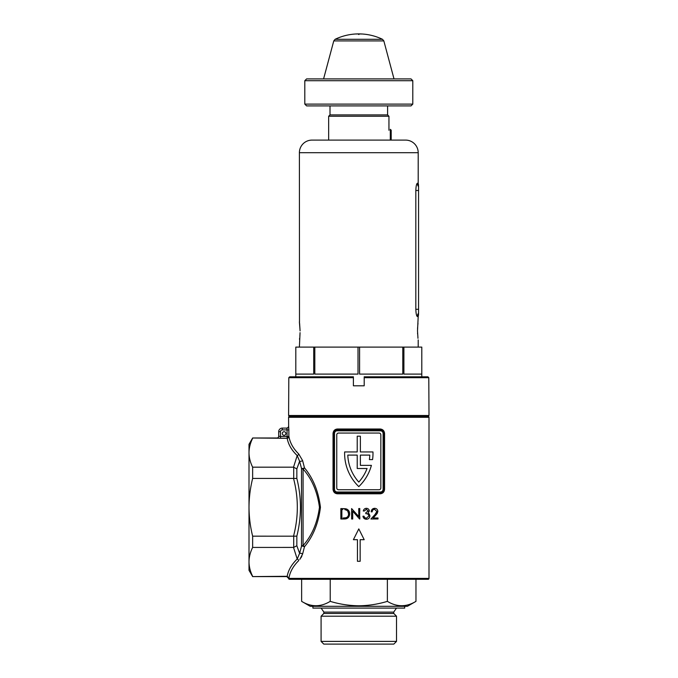 <?xml version="1.0" encoding="UTF-8"?>
<svg xmlns="http://www.w3.org/2000/svg" width="678" height="678" viewBox="0 0 678 678"><rect width="100%" height="100%" fill="white"/><g stroke="black" fill="none" stroke-linecap="round" stroke-linejoin="round"><path stroke-width="1.02" d="M252.64 438.302C250.275 443.065 249.063 447.878 249.004 452.743L249.004 444.302L252.64 437.996L287.108 438.302L280.497 438.276L280.497 436.479L287.074 436.479L287.074 429.903L288.87 429.903L288.65 426.301A1.797 1.797 90 0 1 286.853 428.098L282.302 428.098L286.853 428.098L287.074 429.903L282.302 429.903A1.797 1.797 0 0 0 280.497 431.7L280.497 436.479L278.7 436.251L278.7 431.7L278.7 436.251A1.797 1.797 0 0 1 276.904 438.047L279.124 438.251M276.904 438.047L276.904 437.996A1.797 1.797 0 0 0 278.7 436.2M282.302 433.496A1.797 1.797 0 0 1 284.099 431.7A1.797 1.797 0 0 1 285.904 433.496A1.797 1.797 0 0 1 284.099 435.301A1.797 1.797 0 0 1 282.302 433.496M293.523 467.176L297.201 455.557C291.659 450.234 288.32 444.48 287.184 438.302L288.938 436.547C290.014 442.802 293.277 448.616 298.744 453.997L302.608 460.591L304.464 467.837C313.151 478.227 318.474 491.389 320.44 507.314C318.474 523.204 313.151 536.357 304.464 546.765A1.797 1.042 -144.7 0 0 303.074 545.587C311.914 535.637 317.372 522.882 319.457 507.297C317.389 491.736 311.922 478.982 303.074 469.015L303.074 545.587A1.797 1.178 0 0 0 301.515 546.171L301.515 468.422L299.608 461.252L296.837 468.871L293.523 467.176L252.64 467.176L252.64 478.431L293.718 478.422L293.718 467.184M288.65 426.301L288.599 417.301A0.898 0.898 0 0 1 289.498 416.402L428.098 416.402A0.898 0.898 0 0 1 428.996 417.301L288.599 417.301M428.996 578.402A0.898 0.898 0 0 1 428.098 579.3L289.498 579.3A0.898 0.898 0 0 1 288.599 578.402L428.996 578.402L428.996 417.301M252.64 467.176C250.275 462.421 249.063 457.616 249.004 452.743L249.004 570.3L252.64 576.597L287.108 576.292L288.938 578.046C290.014 571.8 293.277 565.986 298.744 560.596A1.797 1.381 46.4 0 0 297.201 559.036L299.608 553.35L301.515 546.171A1.797 0.508 13.8 0 1 304.464 546.765L302.608 554.011L299.82 559.409M300.913 557.875L301.947 555.901M344.187 518.992L340.873 519.001L340.856 508.576L346.407 508.941C348.551 509.856 349.628 511.509 349.645 513.907C349.39 517.306 347.568 519.001 344.187 518.992L346.28 518.772M363.281 510.992C363.654 509.339 364.671 508.441 366.332 508.314C368.078 508.398 369.078 509.288 369.332 511L368.001 513.127L369.23 514.017L369.917 515.873C369.68 517.992 368.501 519.119 366.374 519.255C364.45 519.145 363.306 518.136 362.95 516.212L363.967 516.204L364.739 517.67L366.383 518.246L368.891 515.966C368.569 514.365 367.552 513.61 365.832 513.695L365.832 512.738L368.247 510.992L366.332 509.322L364.349 510.992L363.281 510.992L364.349 510.992M360.154 561.299L357.45 561.299L357.45 539.696L353.399 539.696L358.798 528.899L364.196 539.696L360.154 539.696L360.154 561.299M374.909 514.687L376.841 511.449L374.578 509.305C373.103 509.441 372.298 510.288 372.163 511.839L371.171 511.839C371.358 509.678 372.51 508.5 374.629 508.314C376.561 508.407 377.629 509.449 377.858 511.424L375.781 515.187L373.197 517.992L378.01 517.984L378.01 518.984L370.934 519.001L376.171 513.221M359.577 518.984L352.687 511.119L352.704 518.992L351.628 519.001L351.611 508.576L358.772 516.543L358.764 508.568L359.789 508.559L359.577 518.984M337.474 428.996L369.934 428.996L370.078 429.903L380.4 429.903A3.602 3.602 0 0 1 384.002 433.496L384.002 489.304A3.602 3.602 0 0 1 380.4 492.898L370.078 492.898L369.934 493.796L337.474 493.796C334.813 493.576 333.33 492.075 333.034 489.304L333.034 433.496C333.33 430.725 334.813 429.225 337.474 428.996L337.203 429.903L370.078 429.903M369.934 428.996L380.129 428.996C382.782 429.225 384.265 430.725 384.57 433.496L384.57 489.304C384.273 492.075 382.79 493.576 380.129 493.796L369.934 493.796M287.184 438.302L287.108 438.302A1.797 1.788 -44.6 0 0 288.87 436.479L288.87 429.903M302.608 554.011A1.797 0.61 15.6 0 0 299.608 553.35L296.837 545.731L293.718 547.417L293.718 536.179L252.64 536.171L252.64 547.426L293.718 547.417M296.837 468.871L296.837 478.456C301.642 497.627 301.642 516.856 296.837 536.145L293.718 536.179M252.64 478.431C250.267 487.974 249.055 497.593 249.004 507.297C249.063 517.068 250.275 526.696 252.64 536.171M293.523 536.171C298.583 516.924 298.583 497.677 293.523 478.431M252.64 547.426C250.275 552.189 249.063 556.994 249.004 561.859C249.063 566.732 250.275 571.546 252.64 576.292M287.184 576.3C288.32 570.122 291.659 564.367 297.201 559.036L293.523 547.426M302.608 460.591A1.797 0.61 -15.6 0 1 299.608 461.252L297.201 455.557A1.797 1.381 -46.4 0 0 298.744 453.997M296.837 478.456L293.718 478.422M372.688 508.89L371.171 511.839M375.781 515.187L377.18 513.492M377.188 513.475L377.858 511.424M378.01 518.984L378.01 517.984M369.332 511L368.968 509.712M369.23 514.017L368.001 513.127M363.967 516.204L362.95 516.212M366.383 518.246L364.739 517.67M368.247 510.992L365.832 512.738L365.832 513.695M352.704 518.992L352.687 511.119M359.806 518.984L359.806 516.628M351.611 508.576L351.611 510.932M345.551 508.737L340.856 508.576L340.865 515.721M347.899 511.407L348.585 513.924C348.577 511.915 347.653 510.568 345.814 509.881L344.958 509.703M345.814 509.881L346.992 510.449M343.076 518.009L346.068 517.738C347.746 517.06 348.585 515.788 348.585 513.924L348.441 515.153M342.593 509.585L341.856 509.585L341.873 518.009M303.074 469.015A1.797 1.178 0 0 1 301.515 468.422A1.797 0.508 -13.8 0 0 304.464 467.837A1.797 1.042 -35.3 0 1 303.074 469.015M370.078 492.898L337.203 492.898A3.602 3.602 0 0 1 333.601 489.304L333.601 433.496A3.602 3.602 0 0 1 337.203 429.903L336.517 429.962M338.551 433.047L379.053 433.047A1.797 1.797 0 0 1 380.85 434.852L380.85 487.948A1.797 1.797 0 0 1 379.053 489.753L338.551 489.753A1.797 1.797 0 0 1 336.754 487.948L336.754 434.852A1.797 1.797 0 0 1 338.551 433.047M380.4 491.999A2.704 2.704 0 0 0 383.104 489.304L383.104 433.496A2.704 2.704 0 0 0 380.4 430.801L337.203 430.801A2.704 2.704 0 0 0 334.5 433.496L334.5 489.304A2.704 2.704 0 0 0 337.203 491.999L380.4 491.999L380.4 492.898L381.078 492.838M383.926 432.759L383.706 432.064M383.35 431.437L380.4 429.903L380.4 430.801M333.034 489.304L333.601 489.304C333.873 491.55 335.076 492.753 337.203 492.898L337.474 493.796M344.627 451.946A46.079 46.079 0 0 0 358.798 486.601A46.079 46.079 0 0 0 371.4 465.362L360.374 465.362L360.374 455.099L369.807 455.099A42.926 42.926 0 0 1 369.383 459.599L372.569 459.599A46.079 46.079 0 0 0 372.976 451.946L360.374 451.946L360.374 436.2L357.221 436.2L357.221 451.946L344.627 451.946M357.221 468.506L357.221 455.099L347.789 455.099A42.926 42.926 0 0 0 358.798 482.075A42.926 42.926 0 0 0 367.069 468.506L357.221 468.506M347.526 492.898L347.67 493.796M380.4 492.898L380.129 493.796M347.67 428.996L347.526 429.903M380.129 428.996L380.4 429.903M282.302 428.098A3.602 3.602 0 0 0 278.7 431.7A3.602 3.602 0 0 1 282.302 428.098L282.302 429.903M396.52 641.396L393.816 644.1L323.779 644.1L321.084 641.396L396.52 641.396L396.52 616.209L321.084 616.209L321.084 641.396M301.642 601.361L310.202 606.302L407.402 606.302L415.961 601.361C406.41 607.166 396.884 607.166 387.375 601.361C378.002 604.2 368.476 605.674 358.798 605.785C349.001 605.649 339.475 604.174 330.22 601.361C320.669 607.166 311.143 607.166 301.642 601.361L301.642 579.3M404.698 606.302L404.698 608.098L312.897 608.098L312.897 606.302M330.22 579.3L330.22 601.361M387.375 579.3L387.375 601.361M415.961 579.3L415.961 601.361M299.396 347.102L300.057 332.644M299.981 334.381L299.871 335.898M299.608 338.381L299.498 339.212M416.86 315.982L418.199 316.482L417.512 330.898L417.979 338.33M417.597 333.966L417.555 333.067M418.199 152.703L299.396 152.703A12.602 12.602 0 0 1 311.999 140.1L405.597 140.1A12.602 12.602 0 0 1 418.199 152.703L418.199 183.314L417.673 183.263L418.199 183.314L418.563 185.255M387.604 105.904L387.604 114.896L388.952 116.252L388.952 130.269M330 105.904L330 114.896L328.652 116.252L328.652 140.1M402.791 347.102L402.791 374.103L359.586 374.103L359.586 347.102L421.792 347.102L421.801 376.799M359.586 347.102L295.803 347.102L295.803 376.799M417.538 329.161L417.614 327.457M417.733 325.872L417.86 324.55M417.868 324.448L417.995 323.381M418.199 339.898L418.199 347.102M299.396 152.703L299.498 322.567M299.6 323.33L300.083 330.898L299.396 321.897M388.952 116.252L328.652 116.252M417.673 316.541A5.399 5.356 87 0 1 418.563 313.567L418.563 313.143A5.399 5.322 87 0 0 417.368 316.558C416.521 316.058 416.004 313.643 415.826 309.304L415.826 190.501C416.004 186.17 416.521 183.746 417.368 183.246L417.673 183.263A5.399 5.356 93 0 0 418.563 186.238C418.563 184.984 418.563 184.984 418.563 186.238L418.563 186.653A5.399 5.322 93 0 1 417.368 183.246M421.801 347.102L421.792 374.103L403.902 374.103L403.902 347.102M314.812 347.102L314.812 374.103L358.018 374.103L358.018 347.102M295.803 347.102L295.803 374.103L313.702 374.103L313.702 347.102M387.604 114.896L330 114.896M418.563 314.524L418.199 316.482M418.563 313.567C418.563 314.812 418.563 314.812 418.563 313.567M418.563 313.143L418.563 186.653M411.004 105.904L306.6 105.904L304.803 104.098L412.8 104.098L411.004 105.904M304.803 80.699L306.6 78.902L411.004 78.902L412.8 80.699L304.803 80.699L304.803 104.098M358.891 34.129L358.984 33.9A54.723 54.723 0 0 1 360.823 33.934L361.043 33.985A54.681 54.681 0 0 0 359.069 33.934L358.891 34.129A54.486 54.486 0 0 0 358.713 34.129L358.526 33.951A54.672 54.672 0 0 0 356.187 34.01L356.255 33.968A54.706 54.706 0 0 1 356.442 33.959L356.56 33.985A54.681 54.681 0 0 1 358.526 33.934L358.526 33.9A54.723 54.723 0 0 0 356.467 33.951L356.526 33.959M358.891 33.9A54.723 54.723 0 0 0 356.95 33.934M360.984 33.951L361.196 33.951A54.723 54.723 0 0 1 382.494 39.299L335.101 39.299L333.762 40.917L323.584 78.902M356.56 33.985L356.399 33.951A54.723 54.723 0 0 0 335.101 39.299M361.501 34.01L361.408 34.01A54.672 54.672 0 0 0 359.069 33.951L358.984 33.9M358.62 33.934L358.62 34.476M358.984 34.476L358.984 33.934M428.098 416.402L289.498 416.402L288.599 415.504L428.996 415.504L428.098 416.402M353.399 377.697L288.811 377.697L289.709 376.799L353.399 376.799L353.399 385.799L364.196 385.799L364.196 376.799L427.886 376.799L428.793 377.697L364.196 377.697M428.793 377.697L428.996 415.504M288.811 377.697L288.599 415.504M391.198 130.201L391.198 139.202L390.299 140.1L390.299 129.303L391.198 130.201M296.837 536.145L296.837 545.731M333.601 489.304L334.5 489.304M337.203 491.999L337.203 492.898M333.034 433.496L334.5 433.496M383.104 489.304L384.57 489.304M337.203 429.903L337.203 430.801M383.104 433.496L384.57 433.496M288.87 436.479L287.074 436.479L287.074 438.276M278.7 431.7L280.497 431.7M323.906 612.115L393.689 612.115L393.808 613.497L323.787 613.497L323.906 612.115L321.101 608.098M415.826 309.304L418.563 309.304M415.826 190.501L418.563 190.501M382.494 39.299L383.841 40.917L333.762 40.917M252.64 437.996L276.904 437.996M252.64 576.597L286.802 576.597L288.599 578.402M288.599 426.301C287.947 426.987 289.828 426.75 286.802 428.098M323.787 613.497L321.084 616.209M393.689 612.115L396.503 608.098M393.808 613.497L396.52 616.209M412.8 80.699L412.8 104.098M383.841 40.917L394.011 78.902"/></g></svg>
